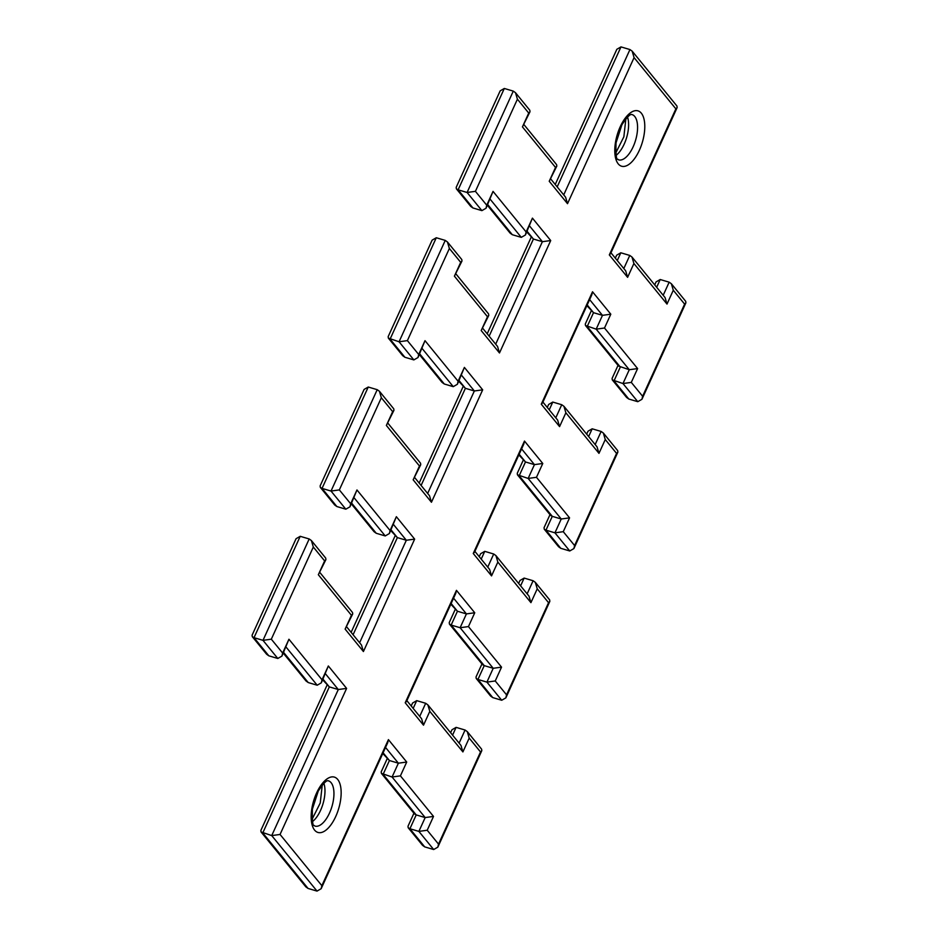 <?xml version="1.0" encoding="UTF-8"?>
<svg xmlns="http://www.w3.org/2000/svg" width="938" height="938" viewBox="0 0 938 938"><rect width="100%" height="100%" fill="white"/><g stroke="black" fill="none" stroke-linecap="round" stroke-linejoin="round"><path stroke-width="1.41" d="M555.226 184.493L616.841 49.292L620.979 46.9L629.949 49.562L632.153 51.133L634.076 57.628L567.513 203.687L565.591 197.191L550.876 179.146M569.753 550.969L554.944 532.831L563.269 531.682L574.595 545.553L573.892 548.578L569.753 550.969L560.783 548.32L558.579 546.737L544.239 529.173L545.975 530.169L560.783 548.32M317.021 891.1L271.727 835.594L280.052 834.457L321.863 885.683L321.159 888.708L317.021 891.1L308.051 888.438L305.847 886.867L261.034 831.936L260.846 830.458L327.034 685.197M637.781 401.687L622.973 383.548L629.281 369.724L596.181 329.156L602.477 315.344L593.519 312.682L587.211 326.506L620.311 367.063L614.015 380.887L628.812 399.037L637.781 401.687L641.932 399.295L642.624 396.27L684.623 304.123L673.296 290.252L667 304.076L633.9 263.508L627.604 277.331L609.313 254.913L610.603 253.6L677.154 107.542L676.966 106.064L632.153 51.133M433.684 849.535L418.876 831.396L409.918 828.735L424.715 846.885L433.684 849.535L437.835 847.143L438.527 844.13L480.526 751.971L469.199 738.1L462.903 751.924L429.803 711.356L423.507 725.18L405.216 702.773L456.454 590.342L474.745 612.76L468.449 626.584L501.537 667.141L495.241 680.965L506.555 694.847L548.554 602.688L537.24 588.818L530.931 602.642L497.844 562.073L491.547 575.897L473.256 553.49L524.483 441.059L542.774 463.478L536.477 477.301L569.565 517.858L563.269 531.682M387.124 758.854L381.191 771.868L381.391 773.358L392.084 777.016L425.184 817.573L433.508 816.423L427.212 830.247L418.876 831.396L425.184 817.573L416.214 814.911L409.918 828.735L408.182 827.738L407.995 826.261L413.928 813.234M555.777 417.832L561.745 404.724L552.775 402.062L549.246 409.824M663.201 295.282L669.169 282.174L660.2 279.524L656.67 287.274M523.193 460.288L517.26 473.303L517.448 474.792L528.153 478.439L561.241 519.007L554.944 532.831L545.975 530.169L552.271 516.346L561.241 519.007L569.565 517.858M459.104 743.13L465.072 730.034L456.103 727.372L452.573 735.122M591.221 311.006L585.289 324.02L585.488 325.498L618.576 366.066L629.281 369.724L637.606 368.575L631.297 382.399L622.973 383.548L612.28 379.89L612.092 378.401L618.025 365.386M419.708 716.398L425.688 703.289L416.718 700.639L413.177 708.389M595.173 444.565L601.141 431.457L592.171 428.807L588.642 436.557M623.805 268.549L629.773 255.441L620.815 252.779L617.274 260.541M501.713 700.252L486.916 682.114L477.946 679.452L492.755 697.602L501.713 700.252L505.863 697.86L506.555 694.847M495.241 680.965L486.916 682.114L493.212 668.29L484.243 665.628L477.946 679.452L476.211 678.455L476.023 676.966L481.956 663.952M589.639 299.597L602.477 315.344L610.802 314.195L604.506 328.019L596.181 329.156L585.488 325.498M501.537 667.141L493.212 668.29L460.124 627.721L451.155 625.071L484.243 665.628L482.507 664.632L449.419 624.075L451.155 625.071L457.451 611.248L466.421 613.909L474.745 612.76M487.748 567.115L493.716 554.006L484.747 551.345L481.217 559.107M567.513 203.687L549.222 181.269L555.531 167.445L522.431 126.888L528.727 113.064L517.413 99.194L475.414 191.34L486.74 205.211L493.036 191.387L526.124 231.956L532.432 218.132L550.712 240.55L499.485 352.969L481.194 330.551L487.49 316.727L454.402 276.171L460.699 262.347L449.372 248.476L407.385 340.623L399.06 341.772L388.355 338.114L388.168 336.625L432.137 240.14L436.287 237.748L390.091 339.11L404.888 357.261L402.695 355.678L388.355 338.114M449.372 248.476L447.449 241.981L445.245 240.398L436.287 237.748M517.413 99.194L515.49 92.698L513.285 91.115L504.316 88.465L500.165 90.857L456.196 187.342L456.384 188.831L458.119 189.828L472.928 207.966L470.724 206.395L456.384 188.831M527.109 231.299L533.417 239.038L542.387 241.687L529.548 225.941M323.012 679.147L329.32 686.886L338.29 689.536L271.727 835.594L261.034 831.936M459.081 380.582L465.389 388.32L474.358 390.97L461.508 375.223M391.04 529.864L397.36 537.603L406.33 540.253L393.479 524.506M475.414 191.34L467.089 192.478L458.119 189.828L504.316 88.465M407.385 340.623L418.7 354.494L425.008 340.67L458.096 381.238L464.392 367.415L482.683 389.833L431.445 502.252L413.166 479.834L419.462 466.01L386.362 425.453L392.67 411.63L381.344 397.759L339.345 489.906L350.671 503.776L356.968 489.964L390.067 530.521L396.364 516.697L414.655 539.116L363.416 651.535L345.125 629.117L351.433 615.293L318.334 574.736L324.63 560.912L313.315 547.042L271.317 639.188L282.643 653.059L281.939 656.084L277.8 658.476L268.831 655.826L266.627 654.243L252.287 636.679L252.099 635.19L296.068 538.705L300.219 536.313L254.022 637.676L252.287 636.679M271.317 639.188L262.992 640.337L254.022 637.676L268.831 655.826M313.315 547.042L311.393 540.546L309.188 538.963L300.219 536.313M282.643 653.059L288.939 639.247L322.027 679.804L321.335 682.817L317.185 685.221L308.227 682.559L306.023 680.976L283.288 653.129M486.74 205.211L486.036 208.236L481.898 210.628L472.928 207.966M339.345 489.906L331.02 491.055L322.051 488.393L320.327 487.397L320.128 485.907L364.108 389.422L368.247 387.031L322.051 488.393L336.859 506.543L334.655 504.961L320.327 487.397M381.344 397.759L379.421 391.263L377.217 389.68L368.247 387.031M350.671 503.776L349.98 506.801L345.829 509.193L336.859 506.543M385.541 747.445L398.38 763.192L406.717 762.043L400.409 775.867L392.084 777.016L398.38 763.192L389.422 760.53L383.114 774.354L416.214 814.911L414.479 813.914L381.391 773.358M536.477 477.301L528.153 478.439L534.449 464.627L525.479 461.965L519.183 475.789L552.271 516.346L550.547 515.349L517.448 474.792M526.124 231.956L525.432 234.969L521.282 237.361L512.312 234.711L510.12 233.128L487.385 205.27M458.096 381.238L457.404 384.252L453.253 386.655L444.284 383.994L442.079 382.411L419.356 354.564M527.133 593.848L533.112 580.739L524.143 578.089L520.602 585.84M418.7 354.494L418.008 357.519L413.857 359.911L404.888 357.261M390.067 530.521L389.364 533.534L385.225 535.938L376.255 533.276L374.051 531.694L351.316 503.847M610.966 252.803L625.681 270.836L627.604 277.331M629.773 255.441L631.978 257.024L633.9 263.508M609.313 254.913L675.876 108.867L677.154 107.542M631.978 257.024L665.077 297.581L667 304.076M669.169 282.174L671.374 283.757L673.296 290.252M671.374 283.757L685.713 301.321L685.901 302.81L684.623 304.123M549.222 181.269L556.809 166.132L556.609 164.642L524.072 124.766M555.531 167.445L556.809 166.132M522.431 126.888L530.005 111.739L529.818 110.262L515.49 92.698M528.727 113.064L530.005 111.739M542.926 402.085L557.653 420.118L559.576 426.614L541.285 404.208L542.563 402.883L591.819 294.79L592.523 291.777L610.802 314.195M493.036 191.387L486.036 208.236M561.745 404.724L563.949 406.306L565.872 412.79L559.576 426.614M532.432 218.132L525.432 234.969M563.949 406.306L597.049 446.863L598.972 453.359L565.872 412.79M550.712 240.55L542.387 241.687L495.686 344.176M601.141 431.457L603.345 433.039L605.268 439.535L598.972 453.359M499.485 352.969L497.562 346.474L482.836 328.429M603.345 433.039L617.673 450.603L617.872 452.093L616.583 453.406L605.268 439.535M481.194 330.551L488.768 315.414L488.581 313.925L456.044 274.048M487.49 316.727L488.768 315.414M454.402 276.171L461.977 261.034L461.789 259.545L447.449 241.981M460.699 262.347L461.977 261.034M521.598 448.88L534.449 464.627L542.774 463.478M473.256 553.49L474.534 552.165L523.791 444.084L524.483 441.059M425.008 340.67L418.008 357.519M474.898 551.368L489.613 569.413L491.547 575.897M493.716 554.006L495.921 555.589L497.844 562.073M464.392 367.415L457.404 384.252M495.921 555.589L529.009 596.146L530.931 602.642M482.683 389.833L474.358 390.97L427.646 493.458M533.112 580.739L535.305 582.322L537.24 588.818M431.445 502.252L429.522 495.756L414.807 477.712M535.305 582.322L549.645 599.886L549.832 601.375L548.554 602.688M413.166 479.834L420.74 464.697L420.552 463.208L388.015 423.331M419.462 466.01L420.74 464.697M386.362 425.453L393.948 410.316L393.761 408.827L379.421 391.263M392.67 411.63L393.948 410.316M453.57 598.163L466.421 613.909L460.124 627.721L468.449 626.584M405.216 702.773L406.506 701.448L455.762 593.367L456.454 590.342M356.968 489.964L349.98 506.801M406.869 700.651L421.584 718.696L423.507 725.18M425.688 703.289L427.88 704.872L429.803 711.356M396.364 516.697L389.364 533.534M427.88 704.872L460.98 745.429L462.903 751.924M414.655 539.116L406.33 540.253L359.617 642.741M465.072 730.034L467.276 731.605L469.199 738.1M363.416 651.535L361.493 645.039L346.779 626.994M467.276 731.605L481.616 749.169L481.804 750.658L480.526 751.971M345.125 629.117L352.711 613.98L352.512 612.502L319.975 572.614M351.433 615.293L352.711 613.98M318.334 574.736L325.908 559.599L325.721 558.11L311.393 540.546M324.63 560.912L325.908 559.599M321.159 888.708L387.722 742.65L388.426 739.625L406.717 762.043M288.939 639.247L281.939 656.084M325.451 673.789L338.29 689.536L346.614 688.398L280.052 834.457M322.027 679.804L328.335 665.98L321.335 682.817M615.316 258.138L616.665 255.183L620.815 252.779M654.712 284.871L656.061 281.916L660.2 279.524M612.28 379.89L626.607 397.454L628.812 399.037M489.155 336.167L533.417 239.038L526.781 232.014M586.871 305.659L593.519 312.682L587.2 304.944M547.288 407.42L548.636 404.466L552.775 402.062M586.684 434.153L588.02 431.199L592.171 428.807M549.985 514.669L544.052 527.684L544.239 529.173M421.115 485.462L465.389 388.32L458.752 381.297M518.843 454.942L525.479 461.965L519.171 454.226M479.248 556.703L480.596 553.748L484.747 551.345M518.644 583.436L519.992 580.481L524.143 578.089M476.211 678.455L490.551 696.019L492.755 697.602M353.087 634.745L397.36 537.603L390.712 530.58M455.165 609.571L449.232 622.586L449.419 624.075M450.803 604.224L457.451 611.248L451.131 603.509M411.219 705.986L412.568 703.031L416.718 700.639M450.615 732.73L451.964 729.764L456.103 727.372M408.182 827.738L422.51 845.302L424.715 846.885M308.051 888.438L262.769 832.944L329.32 686.886L322.684 679.862M382.774 753.507L389.422 760.53L383.103 752.792M323.868 783.289A23.614 10.728 -73.5 0 1 312.53 821.559M627.499 117.039A23.614 10.728 -73.5 0 1 616.16 155.309M314.969 826.097A23.614 10.728 106.5 0 0 330.833 809.846A23.614 10.728 106.5 0 0 331.126 782.714A23.614 10.728 106.5 0 0 328.382 780.803C328.476 781.647 327.444 776.957 318.228 791.133L312.389 809.142C312.143 820.973 312.741 826.425 314.195 825.475L314.969 826.097M337.703 779.443A28.867 13.109 -73.5 0 1 335.734 816.517A28.867 13.109 -73.5 0 1 314.605 830.118A28.867 13.109 -73.5 0 1 316.575 793.032A28.867 13.109 -73.5 0 1 337.703 779.443M618.588 159.859A23.614 10.728 106.5 0 0 634.463 143.608A23.614 10.728 106.5 0 0 634.745 116.476A23.614 10.728 106.5 0 0 632.001 114.553C632.106 115.397 631.075 110.719 621.847 124.883L616.02 142.893C615.762 154.735 616.36 160.175 617.814 159.226L618.588 159.859M641.334 113.193A28.867 13.109 -73.5 0 1 639.364 150.279A28.867 13.109 -73.5 0 1 618.236 163.88A28.867 13.109 -73.5 0 1 620.206 126.794A28.867 13.109 -73.5 0 1 641.334 113.193M328.335 665.98L346.614 688.398M321.863 885.683L388.426 739.625M400.409 775.867L433.508 816.423M427.212 830.247L438.527 844.13M574.595 545.553L616.583 453.406M541.285 404.208L592.523 291.777M604.506 328.019L637.606 368.575M631.297 382.399L642.624 396.27M675.876 108.867L634.076 57.628M413.857 359.911L399.06 341.772L445.245 240.398M563.715 194.893L629.949 49.562M620.979 46.9L557.184 186.885M481.898 210.628L467.089 192.478L513.285 91.115M277.8 658.476L262.992 640.337L309.188 538.963M317.185 685.221L286.055 647.056M283.616 652.402L308.227 682.559M345.829 509.193L331.02 491.055L377.217 389.68M521.282 237.361L490.152 199.208M487.713 204.554L512.312 234.711M453.253 386.655L422.123 348.49M419.685 353.837L444.284 383.994M385.225 535.938L354.083 497.773M351.644 503.12L376.255 533.276M312.131 819.202L320.233 803.022L322.25 785.036M615.75 152.964L623.864 136.784L625.869 118.798M641.932 399.295L685.901 302.81M573.892 548.578L617.872 452.093M505.863 697.86L549.832 601.375M437.835 847.143L481.804 750.658M487.197 333.776L531.131 237.349M419.157 483.058L463.102 386.632M351.129 632.341L395.074 535.915"/></g></svg>
